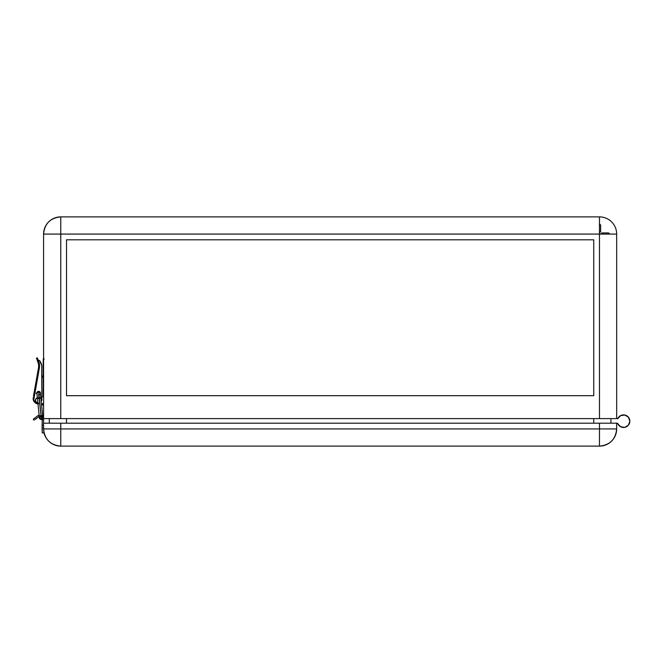 <?xml version="1.0" encoding="UTF-8"?>
<svg xmlns="http://www.w3.org/2000/svg" width="663" height="663" viewBox="0 0 663 663"><rect width="100%" height="100%" fill="white"/><g stroke="black" fill="none" stroke-linecap="round" stroke-linejoin="round"><path stroke-width="0.99" d="M43.236 360.158L43.12 367.029L43.236 360.158M43.236 386.512L43.12 393.391L43.236 386.512M582.28 234.072L599.476 234.072L599.476 418.61L617.435 418.61A0.572 0.572 0 0 0 617.941 418.295A6.307 6.307 0 0 1 629.85 421.187L628.499 417.292L625.035 415.063L620.924 415.452L617.734 418.527L616.673 418.61L616.673 234.072L599.476 234.072L599.476 251.269M600.695 234.072L601.838 232.928L608.576 232.928L609.72 234.072L608.576 232.928L601.838 232.928L600.695 234.072M599.476 223.829L600.62 224.972L600.62 231.71L599.476 232.862L600.62 231.71L600.62 224.972L599.476 223.829M599.476 216.884A17.197 17.197 0 0 1 616.673 234.072L616.673 418.61L599.476 418.61L599.476 216.884L60.772 216.884L60.772 234.072L599.476 234.072L60.772 234.072L60.772 418.61L599.476 418.61L43.584 418.61L60.772 418.61L60.772 216.884C50.33 217.903 44.603 223.63 43.584 234.072L60.772 234.072L43.584 234.072L43.584 419.754L42.208 419.754L42.208 419.149L41.471 419.488L41.131 416.165C43.145 415.751 43.078 415.568 40.932 415.61C43.078 415.568 43.145 415.751 41.131 416.165L41.471 419.488L42.208 419.14L42.208 419.754L43.584 419.754L43.584 428.928C44.603 439.37 50.33 445.097 60.772 446.116L599.476 446.116C609.919 445.097 615.654 439.37 616.673 428.928A17.197 17.197 0 0 1 599.476 446.116L599.476 428.928L599.476 446.116L60.772 446.116L60.772 428.928L60.772 446.116A17.197 17.197 0 0 1 43.584 428.928L60.772 428.928L43.584 428.928L43.584 423.193L599.476 423.193L599.476 428.928L616.673 428.928L60.772 428.928L60.772 423.193L43.584 423.193L43.584 234.072A17.197 17.197 0 0 1 60.772 216.884L599.476 216.884M593.741 395.687L593.741 239.807L593.741 395.687L66.507 395.687L66.507 239.807L593.741 239.807L593.741 395.687L66.507 395.687L593.741 395.687M610.938 418.61L610.938 423.193L610.938 418.61M616.673 423.193L617.493 423.292L620.543 426.732L624.753 427.378L628.408 425.198L629.85 421.187A6.307 6.307 0 0 1 617.701 423.549A0.572 0.572 0 0 0 617.17 423.193L599.476 423.193L599.476 428.928L60.772 428.928L60.772 423.193L616.673 423.193L616.673 428.928L616.673 423.193M66.507 239.807L593.741 239.807L66.507 239.807L66.507 395.687L66.507 239.807M624.753 427.378L625.797 427.08M629.759 420.143L629.502 419.124M619.192 416.629L618.496 417.408M593.741 418.61L593.741 423.193L593.741 418.61M66.507 423.193L66.507 418.61L66.507 423.193M41.86 375.788L43.236 376.161L41.86 375.788M43.236 377.346L41.86 376.982L43.236 377.346M43.236 396.607L41.86 396.607L43.236 396.607L43.236 359.006L43.236 396.607M49.311 418.61L49.311 423.193L49.311 418.61M34.136 400.85L35.645 403.112L37.617 403.709A3.555 3.555 0 0 1 34.153 400.916A3.555 3.555 0 0 0 35.645 403.112L36.929 403.643M41.429 403.709L43.236 403.709M35.106 402.665L35.645 403.112M41.189 401.596L41.86 399.366L41.719 365.504L39.598 360.614L38.172 360.175L38.835 361.99L37.973 362.296L36.473 358.177L37.335 357.863L36.473 358.177L37.973 362.296A10.89 10.89 0 0 1 38.471 367.915L33.448 396.35L34.285 396.499L33.896 398.67A4.011 4.011 0 0 0 33.838 399.441L34.285 396.499L33.838 399.54L34.294 401.214L35.404 402.549L37.849 403.377A4.011 4.011 0 0 1 33.838 399.441L33.929 400.212A4.011 4.011 0 0 0 35.645 402.714L37.078 403.303A4.011 4.011 0 0 0 37.078 403.303L38.636 403.303M37.998 403.924A5.387 5.387 0 0 1 35.885 403.253M35.835 403.228A5.387 5.387 0 0 1 33.225 397.634L33.332 399.963M36.995 393.988A1.832 1.832 0 0 1 38.645 391.344A1.832 1.832 0 0 0 36.995 393.988M37.145 360.017L38.172 360.175L38.835 361.99L37.973 362.296A10.89 10.89 0 0 1 38.471 367.915L39.366 368.073L39.507 364.998L39.366 368.073A11.81 11.81 0 0 0 38.835 361.99L39.366 368.073L33.838 399.441L39.366 368.073L38.471 367.915L33.448 396.35L34.285 396.499M33.929 400.212L35.645 402.714M37.12 394.195L36.946 392.471L38.28 391.377L40.17 392.156L40.335 393.88M37.965 402.772L36.564 402.342L35.487 400.742L35.868 398.844L37.476 397.775M39.482 360.548A0.572 0.572 0 0 0 39.225 360.481L39.225 360.481A0.572 0.572 0 0 1 39.689 360.713A10.89 10.89 0 0 1 41.86 367.244L41.86 399.366L41.86 367.244M41.786 400.145L41.86 399.366A4.011 4.011 0 0 1 41.214 401.554M38.172 360.175L38.272 360.133A1.144 1.144 0 0 0 39.092 360.481L38.868 360.465A1.144 1.144 0 0 0 39.092 360.481L38.181 360.034L37.335 357.863L38.015 359.727A1.144 1.144 0 0 0 38.86 360.465L38.446 360.282M41.719 365.504L41.305 363.805M39.001 391.377L39.341 391.485A1.832 1.832 0 0 0 38.645 391.344A1.832 1.832 0 0 1 40.418 393.64A1.832 1.832 0 0 0 40.476 393.176L40.476 393.176A1.832 1.832 0 0 0 40.335 392.479M39.092 360.481L38.181 360.034M40.335 392.471A1.832 1.832 0 0 0 39.937 391.883M33.896 398.67L33.838 399.441M37.368 403.825L38.529 403.949L35.255 402.839L33.755 401.049M37.377 397.792A2.519 2.519 0 0 0 37.882 402.764A2.519 2.519 0 0 1 37.377 397.792M36.921 393.225L36.904 392.595L36.921 393.225L36.009 393.267L36.921 393.234A1.716 1.716 0 0 1 36.921 393.217A1.716 1.716 0 0 0 36.929 393.35A1.716 1.716 0 0 1 38.645 391.46L40.352 393.01L38.645 391.46A1.716 1.716 0 0 1 39.598 391.75L38.645 391.46L40.07 392.223A1.716 1.716 0 0 1 40.352 393.035A1.716 1.716 0 0 0 38.645 391.46L39.332 398.347L38.645 391.46A1.716 1.716 0 0 0 36.937 393.383A1.716 1.716 0 0 1 36.921 393.234M42.971 404.355L42.971 403.651L42.971 404.355L42.515 403.908L42.971 404.355L42.515 404.795C42.515 403.825 42.515 403.825 42.515 404.795C42.515 403.825 42.515 403.825 42.515 404.795L42.971 404.355L42.515 404.795C42.515 403.825 42.515 403.825 42.515 404.795L42.971 404.347M42.084 404.488L42.515 404.206C42.515 405.184 42.515 405.184 42.515 404.206C42.515 405.184 42.515 405.184 42.515 404.206C42.515 405.184 42.515 405.184 42.515 404.206L42.838 404.977L42.183 404.969L42.333 404.239L42.938 404.828L42.183 404.969M42.813 418.146L41.131 419.522L39.415 417.98L40.783 416.132L42.838 417.632L40.352 393.01M38.935 397.817C36.921 398.231 36.987 398.413 39.134 398.372L39.332 398.347C41.346 397.941 41.28 397.759 39.134 397.8C41.28 397.759 41.346 397.941 39.332 398.347L41.131 416.165L39.134 398.372C36.987 398.413 36.921 398.231 38.935 397.817L38.645 394.899M42.838 417.624L41.131 419.522L41.114 415.966M38.984 394.858L39.855 394.394M36.954 393.515L37.426 391.957L38.802 391.468A1.716 1.716 0 0 1 39.598 391.75L40.36 393.176M37.211 392.223L37.683 391.75M36.929 393.341L38.645 391.46L36.929 393.341L39.225 416.074C38.918 418.212 39.664 419.356 41.471 419.488M40.733 415.635C38.719 416.041 38.785 416.223 40.932 416.182M37.518 398.148L37.948 397.999M42.515 403.908L42.051 404.347M39.54 366.54L39.366 368.073L39.54 366.54M39.598 391.75L40.07 392.223A1.716 1.716 0 0 1 40.352 393.035A1.716 1.716 0 0 0 39.946 392.057L39.755 391.874A1.716 1.716 0 0 0 38.802 391.468M36.921 393.118A1.716 1.716 0 0 1 37.327 392.065A1.716 1.716 0 0 0 36.921 393.118L36.921 393.126M37.534 391.858A1.716 1.716 0 0 1 38.471 391.468A1.716 1.716 0 0 0 37.534 391.858L37.534 391.866M39.424 418.046L39.714 418.776M38.86 414.98L33.266 419.215L34.103 420.309L33.266 419.215L34.36 418.378L35.197 419.472L39.25 416.356L35.197 419.472L34.36 418.378L38.421 415.262A3.207 3.207 0 0 1 39.1 414.856M42.092 430.072L42.092 423.193L42.092 430.072M42.623 415.519A3.207 3.207 0 0 1 43.584 417.806L42.639 415.535M43.584 427.875L42.208 427.875L42.208 432.939L42.208 427.875L43.584 427.875M42.208 425.464L42.208 419.754L42.208 425.464L43.584 425.464L42.208 425.464M617.701 418.825L620.543 415.651L624.753 414.997L628.408 417.176L629.85 421.187M618.198 417.856L618.844 416.986M621.538 415.212L622.59 414.955M629.03 418.071L629.477 419.057M43.037 416.024L43.335 416.579M44.38 359.006L43.236 359.006L44.38 359.006M39.274 416.596L39.208 415.875M43.584 432.939L42.208 432.939"/></g></svg>
